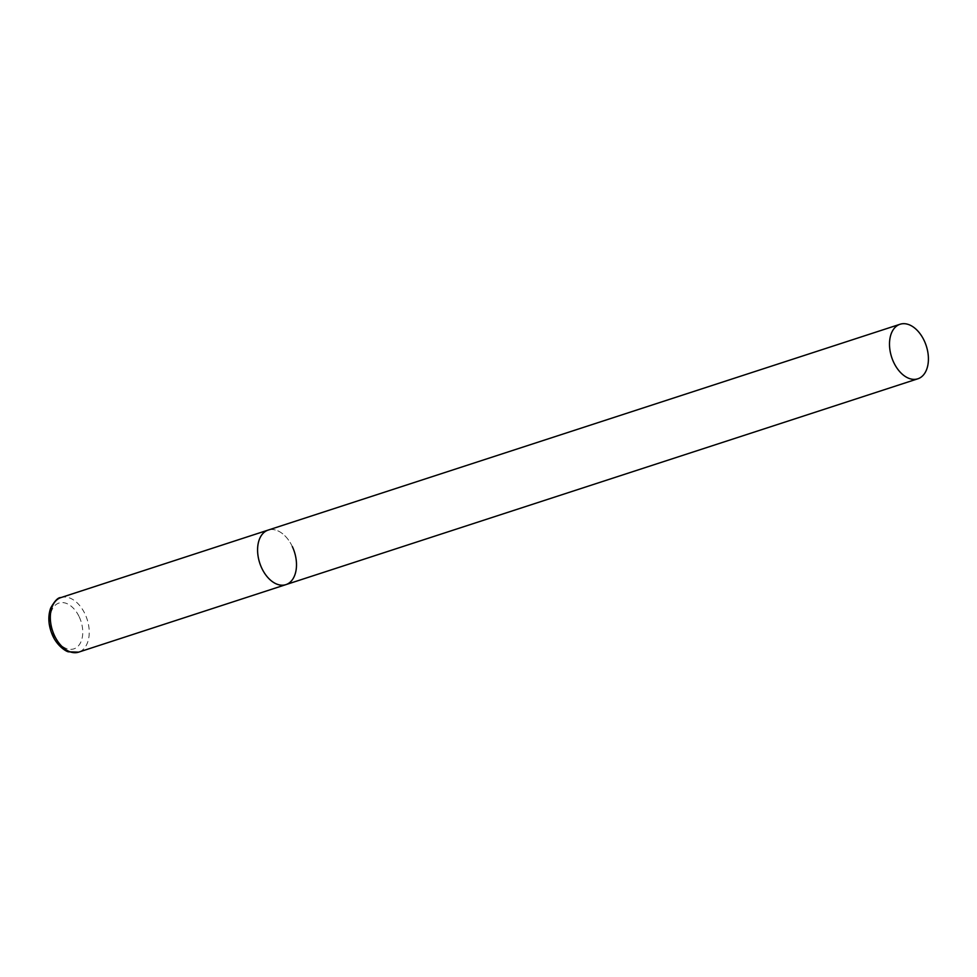 <?xml version="1.0" encoding="UTF-8"?>
<svg xmlns="http://www.w3.org/2000/svg" width="977" height="977" viewBox="0 0 977 977"><rect width="100%" height="100%" fill="white"/><g stroke="black" fill="none" stroke-linecap="round" stroke-linejoin="round"><path stroke-width="0.73" stroke-dasharray="4.88 3.66" d="M285.931 584.625A28.675 18.221 72 0 0 289.082 583.049A28.675 18.221 72 0 0 293.43 549.123A28.675 18.221 72 0 0 268.162 530.084A28.675 18.221 -108 0 1 292.343 546.607M60.892 597.594A28.675 18.221 -108 0 1 85.072 614.118A28.675 18.221 -108 0 1 78.661 652.135M79.259 616.927A24.095 15.302 -108 0 1 76.511 647.543A24.095 15.302 -108 0 1 53.552 635.001A24.095 15.302 -108 0 1 56.3 604.384A24.095 15.302 -108 0 1 79.259 616.927"/><path stroke-width="1.47" d="M292.343 546.607A28.675 18.221 -108 0 1 285.931 584.625A28.675 18.221 -108 0 1 261.738 568.113A28.675 18.221 -108 0 1 268.162 530.084A28.675 18.221 72 0 0 265.011 531.671A28.675 18.221 72 0 0 260.664 565.598A28.675 18.221 72 0 0 285.931 584.625L78.661 652.135A28.675 18.221 -108 0 1 54.48 635.624A28.675 18.221 -108 0 1 60.892 597.594C58.168 597.301 54.761 600.794 50.657 608.097C47.69 616.646 48.386 625.891 52.77 635.856C57.582 646.432 66.497 651.683 68.463 651.818L78.661 652.135M896.923 325.842A28.675 18.221 72 0 0 892.575 359.768A28.675 18.221 72 0 0 917.843 378.795A28.675 18.221 72 0 0 920.993 377.22A28.675 18.221 72 0 0 925.341 343.293A28.675 18.221 72 0 0 900.073 324.254A28.675 18.221 72 0 0 896.923 325.842M900.073 324.254L60.892 597.594M285.931 584.625L917.843 378.795"/></g></svg>
